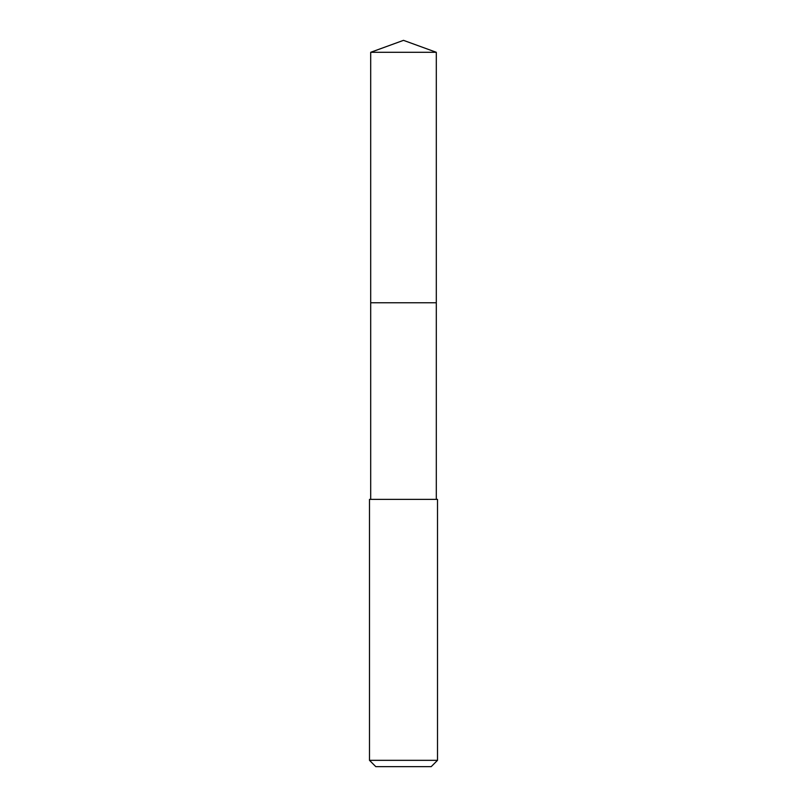 <?xml version="1.0" encoding="UTF-8"?>
<svg xmlns="http://www.w3.org/2000/svg" width="807" height="807" viewBox="0 0 807 807"><rect width="100%" height="100%" fill="white"/><g stroke="black" fill="none" stroke-linecap="round" stroke-linejoin="round"><path stroke-width="1.21" d="M436.305 499.372L436.305 302.766L370.695 302.766L436.305 302.766L436.305 52.294L370.695 52.294L370.695 314.71M403.5 499.372L369.485 499.372L369.485 760.335L437.515 760.335L437.515 499.372L403.5 499.372M369.485 760.335L375.8 766.65L431.2 766.65L437.515 760.335M370.695 52.294L403.5 40.35L370.695 52.294L370.695 499.372M403.5 40.35L436.305 52.294"/></g></svg>

